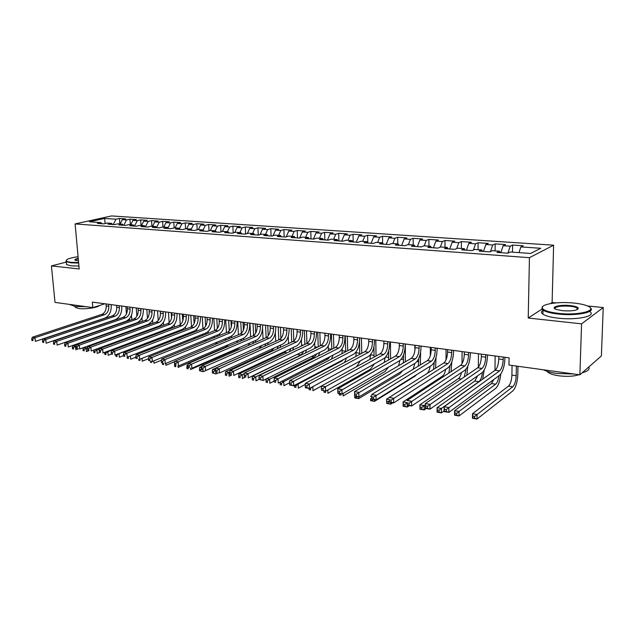 <?xml version="1.0" encoding="UTF-8"?>
<svg xmlns="http://www.w3.org/2000/svg" width="635" height="635" viewBox="0 0 635 635"><rect width="100%" height="100%" fill="white"/><g stroke="black" fill="none" stroke-linecap="round" stroke-linejoin="round"><path stroke-width="0.95" d="M553.609 245.189L111.554 215.94L75.105 223.925L529.431 257.683L553.609 245.189L552.117 302.482L550.402 303.601M541.925 309.11L528.225 318.024L581.581 323.85L603.25 307.538L587.494 305.983M556.077 302.879L552.117 302.482M603.25 307.538L601.377 355.949L579.874 374.825L581.581 323.85M510.207 246.19L507.873 253.198L510.365 251.992L530.606 253.452L540.766 248.277L520.867 246.92L523.224 245.777L512.596 245.062L510.207 246.19L503.166 245.705L505.587 244.586L495.181 243.88L492.72 244.991L485.831 244.523L488.315 243.419L478.115 242.729L475.591 243.816L468.836 243.356L471.384 242.268L461.383 241.594L458.811 242.673L452.191 242.221L454.787 241.149L444.992 240.482L442.357 241.546L435.864 241.102L438.523 240.046L428.911 239.395L426.228 240.443L419.862 240.006L422.569 238.966L413.147 238.331L410.408 239.355L404.17 238.935L406.924 237.911L397.685 237.284L394.899 238.3L388.779 237.879L391.581 236.871L382.516 236.26L379.682 237.26L373.682 236.847L376.531 235.855L367.633 235.252L364.76 236.236L358.862 235.831L361.759 234.855L353.028 234.259L350.107 235.236L344.329 234.839L347.258 233.87L338.685 233.291L335.732 234.251L330.057 233.863L333.026 232.91L324.612 232.339L321.62 233.283L316.047 232.902L319.056 231.965L310.793 231.402L307.761 232.339L302.292 231.965L305.332 231.037L297.22 230.489L294.156 231.402L288.782 231.037L291.862 230.124L283.893 229.584L280.797 230.489L275.519 230.132L278.622 229.227L270.796 228.695L267.668 229.592L262.485 229.235L265.62 228.346L257.929 227.83L254.77 228.711L249.682 228.362L252.841 227.481L245.285 226.973L242.102 227.846L237.093 227.505L240.292 226.631L232.855 226.131L229.648 226.989L224.726 226.655L227.949 225.798L220.647 225.306L217.408 226.155L212.574 225.822L215.821 224.98L208.637 224.488L205.383 225.33L200.628 225.004L203.891 224.171L196.826 223.695L193.548 224.52L188.873 224.203L192.159 223.377L185.222 222.909L181.92 223.726L177.324 223.409L180.626 222.599L173.799 222.131L170.482 222.941L165.957 222.631L169.283 221.829L162.568 221.377L159.226 222.171L154.781 221.869L158.123 221.075L151.519 220.623L148.161 221.417L143.788 221.115L147.145 220.329L140.645 219.893L137.271 220.67L132.969 220.377L136.342 219.599L129.945 219.17L126.555 219.94L122.317 219.647L125.714 218.884L119.42 218.456L119.856 223.957M507.881 253.198L496.999 252.412L499.523 251.214L492.379 250.706L489.815 251.889L479.163 251.111L481.759 249.944L474.758 249.436L472.13 250.603L461.701 249.849L464.36 248.69L457.502 248.198L454.819 249.349L444.595 248.602L447.318 247.467L440.603 246.983L437.856 248.118L427.839 247.388L430.625 246.269L424.037 245.793L421.235 246.912L411.424 246.197L414.258 245.094L407.805 244.634L404.955 245.729L395.335 245.031L398.224 243.943L391.898 243.491L388.993 244.57L379.563 243.88L382.5 242.816L376.301 242.372L373.348 243.427L364.101 242.76L367.086 241.705L361.005 241.268L358.005 242.316L348.94 241.657L351.965 240.617L346.004 240.189L342.956 241.221L334.066 240.578L337.137 239.554L331.279 239.133L328.2 240.149L319.476 239.522L322.588 238.514L316.841 238.101L313.722 239.101L305.165 238.482L308.308 237.49L302.673 237.085L299.514 238.069L291.116 237.458L294.299 236.482L288.766 236.085L285.575 237.053L277.328 236.458L280.543 235.49L275.114 235.101L271.891 236.061L263.795 235.474L267.041 234.521L261.707 234.14L258.453 235.085L250.507 234.513L253.786 233.569L248.547 233.196L245.261 234.132L237.458 233.561L240.76 232.632L235.617 232.267L232.299 233.188L224.639 232.632L227.973 231.719L222.925 231.354L219.575 232.267L212.05 231.719L215.408 230.815L210.447 230.457L207.073 231.354L199.676 230.822L203.065 229.926L198.183 229.576L194.786 230.465L187.523 229.933L190.929 229.06L186.134 228.711L182.721 229.584L175.577 229.068L179.006 228.203L174.292 227.862L170.855 228.727L163.83 228.219L167.283 227.362L162.647 227.028L159.195 227.878L152.289 227.378L155.758 226.528L151.201 226.203L147.725 227.044L140.938 226.552L144.423 225.719L139.946 225.393L136.454 226.227L129.778 225.742L133.279 224.917L128.873 224.599L125.365 225.425L118.801 224.949L122.317 224.131L117.983 223.822L114.459 224.631L107.998 224.163L111.538 223.353L107.275 223.052L103.727 223.853L97.377 223.393L100.933 222.591L89.456 221.774L104.608 218.44L116.014 219.218L119.42 218.456M579.874 374.825L508.976 365.038L509.087 357.854L92.337 302.101L92.821 307.618L104.886 303.784M122.317 219.647L120.063 223.972M126.555 219.94L123.761 225.306M100.933 222.591L101.981 223.726M132.969 220.377L130.707 224.734M137.271 220.67L134.485 226.084M111.538 223.353L112.585 224.496M143.788 221.115L141.534 225.512M148.161 221.417L145.399 226.83M122.317 224.131L123.357 225.274M154.781 221.869L152.535 226.298M159.226 222.171L156.559 227.457M133.279 224.917L134.31 226.076M165.957 222.631L163.719 227.1M170.482 222.941L167.91 228.092M144.423 225.719L145.447 226.878M177.324 223.409L175.085 227.917M181.92 223.726L179.451 228.735M155.758 226.528L156.774 227.703M188.873 224.203L186.65 228.751M193.548 224.52L191.191 229.37M167.283 227.362L168.291 228.536M200.628 225.004L198.406 229.592M205.383 225.33L203.129 230.005M179.006 228.203L180.007 229.394M212.574 225.822L210.344 230.481M217.408 226.155L215.201 230.799M190.929 229.06L191.921 230.259M224.726 226.655L222.448 231.481M229.648 226.989L227.449 231.68M203.065 229.926L204.041 231.14M237.093 227.505L234.767 232.505M242.102 227.846L239.911 232.577M215.408 230.815L216.376 232.029M249.682 228.362L247.293 233.553M254.77 228.711L252.587 233.482M227.973 231.719L228.933 232.942M262.485 229.235L260.04 234.625M267.668 229.592L265.493 234.41M240.76 232.632L241.713 233.87M275.519 230.132L273.01 235.728M280.797 230.489L278.63 235.355M253.786 233.569L254.722 234.815M288.782 231.037L286.218 236.863M294.156 231.402L292.005 236.315M267.041 234.521L267.97 235.775M302.292 231.965L299.664 238.022M307.761 232.339L305.625 237.292M280.543 235.49L281.456 236.76M316.047 232.902L313.412 239.077M321.62 233.283L319.492 238.292M294.299 236.482L295.196 237.752M330.057 233.863L327.438 240.094M335.732 234.251L333.621 239.308M308.308 237.49L309.197 238.768M344.329 234.839L341.725 241.133M350.107 235.236L348.012 240.34M322.588 238.514L323.453 239.808M358.862 235.831L356.283 242.189M364.76 236.236L362.68 241.387M337.137 239.554L337.987 240.863M373.682 236.847L371.118 243.268M379.682 237.26L377.627 242.467M351.965 240.617L352.798 241.935M388.779 237.879L386.239 244.364M394.899 238.3L392.859 243.554M367.086 241.705L367.903 243.038M404.17 238.935L401.653 245.483M410.408 239.355L408.392 244.673M382.5 242.816L383.302 244.15M419.862 240.006L417.378 246.626M426.228 240.443L424.228 245.808M398.224 243.943L399.002 245.293M435.864 241.102L433.403 247.793M442.357 241.546L440.333 247.094M414.258 245.094L415.02 246.459M452.191 242.221L449.755 248.976M458.811 242.673L456.716 248.539M430.625 246.269L431.363 247.642M468.836 243.356L466.431 250.19M475.591 243.816L473.424 250.031M447.318 247.467L448.04 248.856M485.831 244.523L483.457 251.428M492.72 244.991L490.482 251.579M464.36 248.69L465.058 250.087M503.166 245.705L500.825 252.69M481.759 249.944L482.433 251.349M520.867 246.92L519.001 252.619M499.523 251.214L500.174 252.643M66.326 262.08L51.435 265.93L54.999 302.395L92.821 307.618M528.225 318.024L529.431 257.683M51.435 265.93L79.192 268.962L75.105 223.925M116.014 219.218L113.213 224.544M105.148 223.536L104.608 218.44M512.596 245.062L512.485 252.151M495.181 243.88L495.102 250.896M478.115 242.729L478.06 249.674M461.383 241.594L461.367 248.476M444.992 240.482L444.992 247.301M428.911 239.395L428.942 246.15M413.147 238.331L413.202 245.015M397.685 237.284L397.764 243.911M382.516 236.26L382.627 243.022M367.633 235.252L367.776 242.832M353.028 234.259L353.203 241.967M338.685 233.291L338.892 240.927M324.612 232.339L324.842 239.911M310.793 231.402L311.039 238.903M297.22 230.489L297.49 237.919M283.893 229.584L284.186 236.958M270.796 228.695L271.105 236.006M257.929 227.83L258.262 235.077M245.285 226.973L245.634 234.021M232.855 226.131L233.212 232.934M220.647 225.306L221.004 231.878M208.637 224.488L209.01 230.838M196.826 223.695L197.207 229.83M185.222 222.909L185.603 228.854M173.799 222.131L174.18 227.894M162.568 221.377L162.965 227.052M151.519 220.623L151.924 226.258M140.645 219.893L141.065 225.481M129.945 219.17L130.373 224.711M498.816 356.481L498.785 358.965C498.507 364.442 497.308 368.205 495.165 370.261L444.087 406.733L448.834 407.535L448.834 412.385L499.539 375.309C502.714 372.197 504.507 366.546 504.92 358.354L504.936 357.299M503.23 357.068L503.198 359.561C502.92 365.054 501.714 368.832 499.594 370.888L446.294 409.559L444.389 409.234L444.389 411.17L446.294 411.496L446.294 409.559M446.294 411.496L448.834 412.385L444.095 411.567L444.087 406.733L444.389 409.234M444.095 411.567L444.389 411.17M512.064 365.466L511.905 375.126C511.635 380.397 510.492 384.056 508.484 386.104L472.503 413.742L477.044 414.512L477.012 419.06L512.715 391.001C515.699 387.898 517.398 382.405 517.819 374.515L517.962 366.284M516.366 366.062L516.199 375.737C515.922 381.024 514.779 384.691 512.786 386.747L474.678 416.417L472.861 416.108L472.845 417.925L474.662 418.235L474.678 416.417M474.662 418.235L477.012 419.06L472.48 418.274L472.503 413.742L472.861 416.108M481.386 354.147L481.362 356.608C481.108 362.029 479.885 365.752 477.695 367.776L425.363 403.574L430.006 404.36L430.03 409.154L481.989 372.769C485.243 369.705 487.069 364.117 487.45 356.005L487.466 354.957M485.704 354.727L485.68 357.195C485.426 362.633 484.203 366.363 482.028 368.395L427.474 406.352L425.609 406.035L425.625 407.956L427.482 408.273L427.474 406.352M427.482 408.273L430.03 409.154L425.394 408.361L425.363 403.574L425.609 406.035M425.394 408.361L425.625 407.956M464.304 351.861L464.296 354.306C464.058 359.672 462.82 363.347 460.581 365.339L407.059 400.487L411.599 401.249L411.639 405.995L464.804 370.284C468.138 367.268 469.979 361.744 470.337 353.703L470.344 352.671M468.543 352.425L468.527 354.878C468.281 360.259 467.05 363.95 464.828 365.943L409.075 403.225L407.257 402.915L407.281 404.812L409.099 405.122L409.075 403.225M409.099 405.122L411.639 405.995L407.106 405.217L407.257 402.915M407.106 405.217L407.281 404.812M495.149 355.989L494.983 370.395M498.999 375.698C498.419 379.905 497.316 382.73 495.697 384.183L459.034 411.448L459.026 415.949L495.649 388.39C498.348 385.85 500.039 381.079 500.737 374.086M493.855 379.468L491.474 383.548L454.596 410.694L459.034 411.448L456.676 413.329L454.898 413.028L454.898 414.83L456.668 415.131L456.676 413.329M456.668 415.131L459.026 415.949L454.589 415.179L454.596 410.694L454.898 413.028M478.457 353.758L478.353 367.181M482.386 372.459C481.894 376.992 480.751 380.055 478.949 381.659L441.412 408.448L441.412 412.909L444.095 410.972M477.576 375.864L474.805 381.04L437.063 407.71L441.412 408.448L439.063 410.313L437.317 410.012L437.325 411.797L439.063 412.091L439.063 410.313M439.063 412.091L441.412 412.909L437.07 412.155L437.063 407.71L437.317 410.012M482.711 379.159L484.148 370.173M573.659 303.038C557.633 301.323 539.544 304.356 542.433 308.404C544.084 310.65 549.473 312.309 558.602 313.373C579.072 315.762 599.234 310.253 587.184 305.856C583.938 304.554 579.43 303.617 573.659 303.038M590.177 307.721C596.622 312.087 576.644 316.19 558.387 314.063C550.902 313.222 545.775 311.912 543.004 310.118L541.83 308.959L542.727 306.467M569.992 305.546C574.627 306.062 577.398 306.895 578.302 308.054C577.842 310.404 572.564 311.293 562.467 310.713L555.927 309.332C549.966 307.07 559.991 304.427 569.992 305.546M577.644 309.42L577.136 308.07C575.786 307.213 573.334 306.594 569.793 306.221C560.229 305.697 555.26 306.554 554.903 308.8M574.032 374.015L556.752 373.459C551.005 372.634 546.6 371.419 543.52 369.808M578.993 374.706C573.762 376.42 567.047 376.785 558.84 375.793C553.522 374.999 549.87 373.801 547.902 372.205L547.148 371.324M589.661 311.491C597.186 315.984 577.017 320.413 558.276 318.183C550.791 317.325 545.671 315.984 542.909 314.166C541.02 312.785 541.052 311.467 543.004 310.205M588.788 367.006C589.978 369.348 587.788 371.269 582.216 372.777M78.073 256.707C70.152 257.866 66.23 259.223 66.31 260.779C66.683 261.493 68.326 262.017 71.247 262.334L78.605 262.557M78.653 263.049L70.985 262.827L66.286 261.628L66.342 260.207M78.454 260.834L75.335 260.35C74.144 259.723 75.105 259.064 78.224 258.35M86.09 306.689L75.033 306.483L69.977 304.467M99.457 305.506C97.528 307.673 85.05 309.483 78.756 308.491L75.367 307.396L75.128 306.499M78.93 266.073L71.263 265.835L66.564 264.62L66.445 263.342M78.272 258.85C76.16 259.334 75.16 259.826 75.271 260.318M447.564 349.623L447.564 352.044C447.342 357.354 446.095 360.998 443.809 362.958L389.168 397.462L393.605 398.216L393.668 402.907L447.969 367.84C451.366 364.871 453.231 359.41 453.573 351.449L453.573 350.425M451.715 350.179L451.715 352.6C451.493 357.934 450.239 361.577 447.969 363.545L391.096 400.161L389.318 399.859L389.342 401.733L391.12 402.042L391.096 400.161M391.12 402.042L393.668 402.907L389.231 402.145L389.318 399.859M389.231 402.145L389.342 401.733M431.165 347.424L431.173 349.822C430.967 355.092 429.704 358.688 427.371 360.616L371.666 394.51L375.999 395.248L376.087 399.891L431.467 365.45C434.935 362.529 436.824 357.124 437.134 349.242L437.134 348.226M435.229 347.972L435.237 350.377C435.031 355.656 433.769 359.259 431.451 361.196L373.507 397.169L371.769 396.867L371.808 398.732L373.539 399.026L373.507 397.169M373.539 399.026L376.087 399.891L371.753 399.145L371.769 396.867M371.753 399.145L371.808 398.732M466.804 375.229L467.82 366.149M462.089 351.568L462.042 363.672M466.066 369.094L464.233 376.984M461.518 372.491C460.804 375.547 459.788 377.579 458.462 378.579L419.894 404.789L424.156 405.519L424.18 409.924L426.236 408.503M425.371 404.678L421.815 407.353L420.108 407.059L420.124 408.829L421.831 409.123L421.815 407.353M421.831 409.123L424.18 409.924L419.925 409.194L419.894 404.789L420.108 407.059M451.088 371.57L451.795 361.942M450.009 365.649L448.834 373.055M446.032 349.417L446.04 359.886M445.706 369.3C445.032 372.745 443.936 375.039 442.436 376.174L403.082 401.931L407.083 402.614M404.947 406.209L404.932 404.455L403.257 404.17L403.281 405.916L407.297 407.011L409.392 405.614M407.281 405.249L407.297 407.011L403.138 406.289L403.082 401.931L403.257 404.17M404.932 404.455L407.083 402.773M415.084 345.273L415.099 347.655C414.917 352.869 413.631 356.425 411.258 358.33L354.544 391.62L358.791 392.343L358.894 396.938L415.29 363.109C418.822 360.228 420.735 354.886 421.021 347.075L421.013 346.067M419.076 345.813L419.092 348.186C418.894 353.417 417.624 356.989 415.258 358.894L356.306 394.24L354.608 393.946L354.647 395.788L356.346 396.081L356.306 394.24M356.346 396.081L358.894 396.938L354.647 396.208L354.544 391.62L354.608 393.946M354.647 396.208L354.647 395.788M435.594 368.141L436.047 357.441M434.245 362.125L433.483 369.475M430.284 347.313L430.324 355.735M430.157 366.268C429.617 369.633 428.609 372.039 427.149 373.475M389.168 397.526L386.62 399.129L389.199 399.574M388.414 403.352L388.39 401.622L386.755 401.344L386.778 403.074L390.771 404.154L392.906 402.78M390.739 402.407L390.771 404.154L386.691 403.447L386.62 399.129L386.755 401.344M388.39 401.622L389.215 400.979M399.32 343.17L399.344 345.519C399.169 350.687 397.875 354.211 395.462 356.084L337.788 388.795L341.947 389.493L342.067 394.049L399.439 360.815C403.027 357.973 404.955 352.687 405.217 344.956L405.209 343.956M403.233 343.694L403.257 346.051C403.082 351.226 401.788 354.759 399.383 356.64L339.479 391.374L337.812 391.089L337.86 392.906L339.527 393.192L339.479 391.374M339.527 393.192L342.067 394.049L337.915 393.335L337.86 392.906M337.788 388.795L337.812 391.089M420.338 364.895L420.584 352.322M418.767 358.521L418.306 366.133M414.838 345.242L414.885 350.703M414.861 363.371L413.163 369.26M371.681 395.661L370.491 396.391L371.705 396.597M371.745 398.764L370.586 398.566L370.618 400.28L372.221 400.558L372.197 399.224M374.539 399.621L374.571 401.352L415.155 376.087L416.727 374.618M372.221 400.558L374.571 401.352L370.578 400.661L370.586 398.566M383.858 341.098L383.889 343.432C383.73 348.551 382.429 352.028 379.976 353.878L321.397 386.024L325.461 386.715L325.604 391.224L383.889 358.561C387.541 355.767 389.485 350.536 389.723 342.868L389.715 341.884M387.691 341.614L387.731 343.948C387.564 349.075 386.263 352.576 383.818 354.425L325.461 386.715L323.009 388.564L321.381 388.287L321.437 390.096L323.064 390.374L323.009 388.564M323.064 390.374L325.604 391.224L321.437 390.096M321.397 386.024L321.381 388.287M368.689 339.074L368.737 341.376C368.594 346.448 367.276 349.901 364.784 351.719L305.348 383.318L309.324 383.992L309.483 388.453L368.633 356.354C372.348 353.6 374.309 348.417 374.531 340.828L374.507 339.852M372.451 339.574L372.499 341.892C372.348 346.972 371.038 350.425 368.554 352.258L309.324 383.992L306.888 385.826L305.292 385.548L305.356 387.334L306.951 387.612L306.888 385.826M306.951 387.612L309.483 388.453L305.506 387.771L305.356 387.334M305.348 383.318L305.292 385.548M353.814 337.082L353.862 339.368C353.735 344.392 352.409 347.805 349.885 349.599L289.631 380.667L293.529 381.325L293.703 385.747L353.679 354.187C357.441 351.472 359.418 346.345 359.616 338.82L359.601 337.852M357.505 337.574L357.553 339.868C357.426 344.908 356.1 348.321 353.584 350.131L293.529 381.325L291.1 383.135L289.544 382.873L289.616 384.635L291.171 384.905L291.1 383.135M291.171 384.905L293.703 385.747L289.806 385.072L289.616 384.635M289.631 380.667L289.544 382.873M339.209 335.129L339.273 337.399C339.153 342.376 337.82 345.75 335.264 347.52L274.241 378.071L278.059 378.714L278.249 383.088L339.003 352.068C342.813 349.385 344.813 344.313 344.988 336.86L344.964 335.899M342.837 335.613L342.9 337.883C342.773 342.876 341.44 346.258 338.892 348.036L278.059 378.714L275.646 380.5L274.114 380.246L274.193 381.992L275.717 382.254L275.646 380.5M275.717 382.254L274.193 381.992M274.241 378.071L274.114 380.246M324.882 333.208L324.953 335.463C324.85 340.392 323.501 343.733 320.913 345.48L259.167 375.523L262.906 376.158L263.112 380.492L324.604 349.98C328.462 347.337 330.47 342.321 330.629 334.931L330.597 333.978M328.446 333.685L328.509 335.939C328.406 340.884 327.057 344.233 324.477 345.988L262.906 376.158L260.509 377.928L259.009 377.674L259.088 379.405L260.588 379.659L260.509 377.928M260.588 379.659L263.112 380.492L259.088 379.405M259.167 375.523L259.009 377.674M310.825 331.327L310.896 333.558C310.809 338.447 309.451 341.757 306.832 343.479L244.396 373.031L248.063 373.65L248.277 377.944L310.467 347.932C314.373 345.321 316.397 340.36 316.532 333.034L316.5 332.089M314.317 331.795L314.388 334.034C314.293 338.931 312.944 342.249 310.332 343.979L248.063 373.65L245.674 375.396L244.205 375.15L244.292 376.865L245.761 377.119L245.674 375.396M245.761 377.119L244.292 376.865M244.396 373.031L244.205 375.15M297.013 329.486L297.101 331.692C297.021 336.542 295.656 339.812 293.013 341.519L229.926 370.586L233.513 371.197L233.744 375.452L296.593 345.924C300.538 343.352 302.577 338.431 302.697 331.176L302.665 330.24M300.442 329.938L300.53 332.153C300.442 337.01 299.085 340.296 296.442 342.003L233.513 371.197L231.14 372.928L229.703 372.681L229.799 374.38L231.235 374.626L231.14 372.928M231.235 374.626L229.799 374.38M229.926 370.586L229.703 372.681M283.464 327.668L283.551 329.859C283.48 334.669 282.115 337.907 279.44 339.582L215.741 368.197L219.258 368.792L219.504 372.999L282.972 343.956C286.956 341.416 289.004 336.542 289.108 329.351L289.076 328.422M286.829 328.12L286.917 330.311C286.845 335.129 285.472 338.384 282.805 340.066L219.258 368.792L216.892 370.499L215.487 370.261L215.583 371.943L216.995 372.189L216.892 370.499M216.995 372.189L215.583 371.943M215.741 368.197L215.487 370.261M270.145 325.89L270.248 328.057C270.185 332.827 268.811 336.034 266.113 337.693L201.827 365.847L205.28 366.427L205.534 370.602L269.589 342.019C273.622 339.511 275.677 334.685 275.765 327.557L275.725 326.636M273.455 326.334L273.55 328.509C273.487 333.28 272.113 336.502 269.423 338.161L205.28 366.427L202.93 368.125L201.549 367.887L201.652 369.554L203.033 369.792L202.93 368.125M203.033 369.792L201.652 369.554M201.827 365.847L201.549 367.887M405.328 361.815L405.344 343.972M403.566 354.814L403.328 362.982M399.82 360.569L398.661 365.72M354.751 396.224L354.782 397.55L356.354 397.82L356.322 396.494M358.664 396.899L358.704 398.613L399.963 373.769L402.661 370.689M356.354 397.82L358.704 398.613L354.79 397.939L354.743 396.224M390.557 358.87L390.438 341.979M388.636 350.949L388.58 359.989M385.048 357.688L384.238 362.45M339.233 393.565L339.265 394.875L340.805 395.137L340.765 393.827M343.083 393.462L343.154 395.923L385.056 371.491L388.453 367.181M340.805 395.137L339.265 394.875M376.023 356.052L375.801 340.019M373.959 346.789L374.047 357.132M370.499 354.759L369.959 359.378M324.009 390.946L324.056 392.247L325.565 392.509L325.525 391.208M327.803 389.985L327.906 393.287L370.419 369.252L374.34 363.918M325.565 392.509L324.056 392.247M361.736 353.346L361.434 338.098M359.513 341.733L359.751 354.394M356.195 351.798L355.878 356.457M309.094 388.39L309.142 389.676L310.618 389.93L310.563 388.279L309.991 388.175M312.825 386.644L312.96 390.708L321.397 386.08M310.618 389.93L309.142 389.676M356.584 366.72L360.378 360.839M310.563 388.279L312.499 386.818M347.678 350.734L347.321 336.209M345.281 335.939L345.678 351.766M342.146 348.805L341.995 353.671M343.424 359.585L341.844 361.045L298.148 384.08L298.299 388.175L305.316 384.429M297.172 383.921L298.148 384.08L295.902 385.762L294.449 385.516L294.513 387.152L295.966 387.398L295.902 385.762M295.966 387.398L294.513 387.152M344.416 362.553L346.599 357.918M333.859 348.226L333.47 334.359M331.399 334.081L331.835 349.234M328.327 345.773L328.319 351.004M330.192 356.568L327.985 358.965L283.758 381.635L283.924 385.691L289.544 382.778M281.765 381.294L283.758 381.635L281.519 383.294L280.099 383.056L280.17 384.675L281.591 384.921L281.519 383.294M281.591 384.921L280.17 384.675M331.43 359.116L333.018 355.124M280.146 382.119L280.099 383.056M320.278 345.789L319.857 332.542M317.762 332.256L318.23 346.789M314.746 342.694L314.849 348.432M317 353.751L314.365 356.918L269.645 379.23L269.819 383.254L274.153 381.063M266.668 378.73L269.645 379.23L267.414 380.881L266.017 380.635L266.097 382.246L267.486 382.484L267.414 380.881M267.486 382.484L266.097 382.246M318.429 355.949L319.635 352.441M266.128 378.992L266.017 380.635M306.935 343.432L306.483 330.748M304.356 330.462L304.856 344.416M301.395 339.55L301.593 345.964M303.943 351.084L300.99 354.901L255.794 376.88L255.984 380.865L259.088 379.333M298.847 353.544L252.373 376.293L255.794 376.88L253.579 378.508L252.206 378.269L252.285 379.865L253.659 380.103L253.579 378.508M253.659 380.103L252.285 379.865M305.522 352.973L306.459 349.869M252.373 376.293L252.206 378.269M293.807 341.011L293.346 328.993M291.195 328.708L291.719 342.106M288.258 336.288L288.536 343.575M291.052 348.528L289.282 351.79M286.544 350.639L284.599 352.441L238.839 373.991L242.197 374.563L242.403 378.516L244.832 377.349M244.356 373.547L239.998 376.174L238.649 375.944L238.736 377.523L240.078 377.754L239.998 376.174M240.078 377.754L238.736 377.523M292.759 350.147L293.489 347.385M238.839 373.991L238.649 375.944M257.072 324.136L257.175 326.295C257.127 331.018 255.746 334.193 253.024 335.828L188.19 363.545L191.579 364.117L191.841 368.252L256.453 340.114C260.517 337.637 262.588 332.867 262.66 325.795L262.612 324.882M260.318 324.572L260.421 326.731C260.374 331.462 258.985 334.653 256.27 336.288L191.579 364.117L189.238 365.792L187.881 365.562L187.992 367.213L189.349 367.443L189.238 365.792M189.349 367.443L187.992 367.213M188.19 363.545L187.881 365.562M280.9 338.479L280.432 327.263M278.257 326.969L278.805 339.868M275.328 332.803L275.693 341.265M278.336 346.067L277.146 348.829M274.177 347.98L271.74 350.504L225.56 371.737L228.862 372.293L229.076 376.214L231.521 375.063M229.791 371.864L226.663 373.888L225.346 373.666L225.433 375.229L226.751 375.46L226.663 373.888M226.751 375.46L225.433 375.229M280.146 347.44L280.718 344.98M225.56 371.737L225.346 373.666M244.229 322.421L244.332 324.556C244.3 329.24 242.911 332.391 240.165 334.002L174.815 361.291L178.133 361.847L178.419 365.95L243.546 338.241C247.65 335.804 249.722 331.073 249.785 324.064L249.738 323.159M247.42 322.85L247.523 324.985C247.483 329.684 246.094 332.835 243.356 334.454L178.133 361.847L175.808 363.506L174.482 363.276L174.593 364.919L175.927 365.149L175.808 363.506M175.927 365.149L174.593 364.919M174.815 361.291L174.482 363.276M268.208 335.828L267.748 325.565M265.549 325.271L266.113 337.693L269.423 338.161M262.58 328.716L263.057 339.026M265.811 343.702L264.946 346.099M261.898 345.448L259.104 348.607L212.527 369.514L215.511 370.022M213.677 373.197L213.582 371.65L212.288 371.427L212.376 372.975L215.995 373.952L218.456 372.824M215.892 372.293L215.995 373.952L212.376 372.975M267.7 344.853L268.145 342.662M213.582 371.65L215.487 370.269M212.527 369.514L212.288 371.427M231.608 320.731L231.719 322.85C231.696 327.493 230.299 330.613 227.528 332.2L161.695 359.077L164.957 359.624L165.243 363.688L230.87 336.407C234.998 333.994 237.085 329.319 237.133 322.366L237.085 321.469M234.744 321.151L234.855 323.271C234.823 327.93 233.426 331.049 230.664 332.653L164.957 359.624L162.639 361.259L161.338 361.037L161.457 362.664L162.758 362.887L162.639 361.259M162.758 362.887L161.457 362.664M161.695 359.077L161.338 361.037M255.707 333.065L255.27 323.898M253.047 323.604L253.627 335.502M249.96 323.191L250.634 336.852M253.468 341.416L252.825 343.511M249.753 343.035L248.285 345.496M201.747 366.458L199.731 367.34L201.581 367.657M200.835 370.983L200.731 369.443L199.461 369.229L199.557 370.761L203.144 371.729L250.587 350.496M203.049 370.173L203.144 371.729L199.557 370.761M255.437 342.368L255.778 340.408M200.731 369.443L201.605 368.816M199.731 367.34L199.461 369.229M219.202 319.072L219.321 321.175C219.305 325.779 217.9 328.866 215.114 330.438L148.828 356.902L152.019 357.441L152.321 361.466L218.408 334.605C222.575 332.224 224.671 327.589 224.695 320.691L224.647 319.802M222.282 319.484L222.401 321.588C222.385 326.207 220.98 329.303 218.202 330.875L152.019 357.441L149.717 359.061L148.439 358.846L148.558 360.458L149.844 360.672L149.717 359.061M149.844 360.672L148.558 360.458M148.828 356.902L148.439 358.846M243.403 330.137L243.007 322.255M240.76 321.961L241.348 333.24M237.72 321.548L238.411 334.732M241.308 339.193L240.832 341.043M237.76 340.701L236.76 342.781M187.992 364.847L187.158 365.204L187.92 365.331M188.047 367.268L186.873 367.062L186.968 368.594L188.222 368.808L188.127 367.34M190.429 368.006L190.524 369.546L237.688 348.964L239.927 347.313M188.222 368.808L186.968 368.594M243.34 339.971L243.602 338.225M187.158 365.204L186.873 367.062M207.01 317.444L207.137 319.524C207.129 324.088 205.724 327.152 202.914 328.708L136.192 354.767L139.327 355.298L139.636 359.291L206.169 332.835C210.36 330.486 212.463 325.89 212.479 319.048L212.423 318.167M210.042 317.849L210.161 319.937C210.153 324.509 208.748 327.581 205.946 329.136L139.327 355.298L137.041 356.902L135.787 356.687L135.914 358.283L137.168 358.497L137.041 356.902M137.168 358.497L135.914 358.283M136.192 354.767L135.787 356.687M231.283 326.93L230.942 320.643M228.679 320.342L229.259 330.914M225.695 319.945L226.401 332.669M229.338 337.042L228.981 338.669M225.933 338.455L225.203 340.249M174.657 364.974L174.609 366.458L175.832 366.673L175.752 365.49M178.03 365.879L178.133 367.411L225.639 347.123L228.656 344.583M175.832 366.673L174.609 366.458M231.426 337.653L231.616 336.026M174.569 364.546L174.498 364.942M195.032 315.841L195.159 317.905C195.159 322.437 193.754 325.469 190.929 327.001L123.801 352.679L126.873 353.195L127.198 357.148L194.135 331.089C198.358 328.771 200.462 324.215 200.462 317.436L200.414 316.555M198.009 316.238L198.136 318.31C198.136 322.85 196.723 325.882 193.905 327.422L126.873 353.195L124.603 354.782L123.365 354.576L123.5 356.156L124.73 356.37L124.603 354.782M124.73 356.37L123.5 356.156M123.801 352.679L123.365 354.576M219.305 322.858L219.083 319.056M216.805 318.754L217.368 328.533M213.868 318.357L214.582 330.652M217.551 334.955L217.289 336.383M214.273 336.288L213.733 337.836M162.377 363.188L162.457 364.363L163.663 364.569L163.584 363.403M165.83 363.442L165.965 365.308L174.76 361.625M163.663 364.569L162.457 364.363M215.328 344.368L217.36 342.027M219.678 335.407L219.829 333.788M183.253 314.262L183.388 316.309C183.396 320.802 181.983 323.81 179.133 325.326L111.633 350.623L114.649 351.131L114.975 355.052L182.309 329.374C186.555 327.081 188.666 322.572 188.659 315.849L188.603 314.976M186.174 314.658L186.309 316.706C186.317 321.207 184.904 324.223 182.062 325.739L114.649 351.131L112.387 352.703L111.181 352.496L111.308 354.068L112.522 354.274L112.387 352.703M112.522 354.274L111.308 354.068M111.633 350.623L111.181 352.496M205.121 317.19L205.661 326.088M202.232 316.801L202.954 328.692M205.938 332.923L205.756 334.177M202.787 334.177L202.382 335.526M150.439 361.14L150.527 362.299L151.709 362.506L151.622 361.347M153.829 360.855L154.003 363.236L161.496 360.172M151.709 362.506L150.527 362.299M204.851 341.463L206.145 339.59M208.113 333.232L208.216 331.51M171.672 312.714L171.807 314.746C171.831 319.207 170.41 322.183 167.545 323.675L99.679 348.607L102.648 349.107L102.989 352.997L170.672 327.692C174.95 325.43 177.07 320.961 177.046 314.285L176.982 313.428M174.546 313.103L174.689 315.135C174.704 319.603 173.284 322.588 170.426 324.088L102.648 349.107L100.394 350.663L99.211 350.464L99.346 352.012L100.528 352.219L100.394 350.663M100.528 352.219L99.346 352.012M99.679 348.607L99.211 350.464M193.627 315.651L194.127 323.556M190.786 315.27L191.516 326.715M194.508 330.93L194.389 332.034M191.46 332.129L191.159 333.296M138.708 359.132L138.803 360.275L139.962 360.482L139.867 359.196M142.026 358.338L142.248 361.204L148.463 358.712M139.962 360.482L138.803 360.275M194.104 338.828L195.032 337.264M196.715 331.129L196.771 329.216M160.282 311.19L160.425 313.206C160.449 317.627 159.028 320.58 156.147 322.056L87.947 346.623L90.861 347.115L91.21 350.972L159.242 326.041C163.536 323.802 165.664 319.373 165.624 312.753L165.56 311.896M163.108 311.571L163.251 313.587C163.274 318.016 161.854 320.977 158.98 322.461L90.861 347.115L88.622 348.663L87.455 348.464L87.598 350.004L88.765 350.202L88.622 348.663M88.765 350.202L87.598 350.004M87.947 346.623L87.455 348.464M185.491 329.081L185.476 326.93M182.324 314.142L182.769 320.897M179.522 313.761L180.253 324.691M183.253 328.914L183.174 329.962M180.3 330.144L180.086 331.145M127.183 357.148L127.278 358.291L128.421 358.489L128.302 357.021L127.762 356.933M130.437 355.886L130.699 359.212L135.827 357.195M128.421 358.489L127.278 358.291M183.356 336.344L184.047 335.018M128.302 357.021L129.278 356.338M149.074 309.69L149.225 311.69C149.257 316.079 147.828 319 144.939 320.461L76.43 344.678L79.288 345.162L79.645 348.988L147.995 324.406C152.313 322.199 154.44 317.81 154.392 311.245L154.329 310.396M151.86 310.063L152.003 312.071C152.043 316.46 150.614 319.389 147.725 320.858L79.288 345.162L77.065 346.694L75.914 346.496L76.057 348.02L77.208 348.218L77.065 346.694M77.208 348.218L76.057 348.02M76.43 344.678L75.914 346.496M174.427 327.088L174.347 324.636M171.196 312.65L171.569 317.984M168.45 312.285L169.164 322.628M172.164 326.89L172.125 327.954M168.846 334.51L119.047 353.616L119.348 357.251L123.46 355.663M169.307 328.208L169.148 329.065M118.84 353.584L116.951 355.076L115.824 354.886L115.951 356.338L117.07 356.529L116.951 355.076M117.07 356.529L115.951 356.338M172.672 333.978L173.204 332.851M138.057 308.221L138.208 310.205C138.247 314.555 136.819 317.452 133.914 318.897L65.111 342.773L67.921 343.249L68.278 347.035L136.93 322.81C141.264 320.619 143.407 316.27 143.343 309.761L143.28 308.92M140.795 308.586L140.946 310.571C140.986 314.928 139.557 317.833 136.66 319.286L67.921 343.249L65.707 344.757L64.579 344.567L64.73 346.083L65.849 346.273L65.707 344.757M65.849 346.273L64.73 346.083M65.111 342.773L64.579 344.567M163.536 325.152L163.386 322.326M160.25 311.19L160.449 313.944M157.543 310.825L158.242 320.524M161.234 324.866L161.234 325.993M158.829 332.121L157.131 333.28L107.879 351.719L108.188 355.322L111.371 354.116M158.48 326.319L158.369 327.049M106.863 351.544L107.879 351.719L105.791 353.163L104.688 352.973L104.815 354.417L105.918 354.608L105.791 353.163M105.918 354.608L104.815 354.417M162.092 331.708L162.496 330.748M104.854 352.298L104.688 352.973M127.214 306.769L127.373 308.737C127.421 313.055 125.984 315.928 123.071 317.349L53.991 340.892L56.753 341.36L57.118 345.115L126.047 321.231C130.405 319.072 132.548 314.762 132.477 308.3L132.405 307.459M129.905 307.126L130.064 309.102C130.111 313.428 128.683 316.301 125.77 317.738L56.753 341.36L54.546 342.86L53.443 342.67L53.594 344.17L54.697 344.36L54.546 342.86M54.697 344.36L53.594 344.17M53.991 340.892L53.443 342.67M152.805 323.263L152.59 319.984M150.455 322.842L150.503 324.088M146.812 309.388L147.487 318.381M148.59 329.938L147.479 331.049M147.804 324.477L147.741 325.088M95.099 349.544L96.893 349.845L97.211 353.425L99.917 352.417M99.624 348.845L94.821 351.282L93.734 351.091L93.861 352.52L94.948 352.711L94.821 351.282M94.948 352.711L93.861 352.52M151.622 329.525L151.932 328.716M94.036 349.933L93.734 351.091M116.546 305.34L116.705 307.292C116.761 311.579 115.332 314.42 112.403 315.833L43.069 339.05L45.776 339.511L46.157 343.233L115.34 319.683C119.713 317.548 121.864 313.269 121.777 306.856L121.714 306.03M119.197 305.697L119.356 307.65C119.412 311.944 117.975 314.793 115.054 316.214L45.776 339.511L43.585 340.987L42.505 340.805L42.656 342.297L43.736 342.479L43.585 340.987M43.736 342.479L42.656 342.297M43.069 339.05L42.505 340.805M142.232 321.421L141.954 317.619M139.835 320.826L139.93 322.231M136.247 307.975L136.89 316.198M138.374 327.866L137.747 328.684M137.295 322.659L137.255 323.175M83.55 347.583L86.098 348.012L86.416 351.56L89.043 350.599M87.733 347.416L84.034 349.433L82.963 349.25L83.098 350.663L84.161 350.853L84.034 349.433M84.161 350.853L83.098 350.663M141.28 327.414L141.51 326.739M83.407 347.631L82.963 349.25M106.053 303.935L106.212 305.88C106.275 310.126 104.839 312.944 101.902 314.341L32.329 337.241L34.996 337.685L35.377 341.384L104.807 318.159C109.196 316.047 111.347 311.809 111.252 305.443L111.181 304.625M108.656 304.284L108.823 306.229C108.887 310.483 107.45 313.317 104.513 314.714L34.996 337.685L32.814 339.153L31.75 338.979L31.901 340.455L32.972 340.638L32.814 339.153M32.972 340.638L31.901 340.455M32.329 337.241L31.75 338.979M131.818 319.619L131.469 315.198M129.381 318.81L129.508 320.421M125.857 306.586L126.444 313.944M128.246 325.874L127.833 326.509M126.936 320.842L126.913 321.326M124.174 327.311L72.85 345.757L75.478 346.202L75.803 349.726L78.438 348.782M76.057 346.004L73.422 347.615L72.374 347.432L72.501 348.837L73.557 349.02L73.422 347.615M73.557 349.02L72.501 348.837M131.064 325.366L131.231 324.818M72.85 345.757L72.374 347.432M503.198 359.561L498.785 358.965M499.594 370.888L495.165 370.261M516.199 375.737L511.905 375.126M512.786 386.747L508.484 386.104M485.68 357.195L481.362 356.608M482.028 368.395L477.695 367.776M468.527 354.878L464.296 354.306M464.828 365.943L460.581 365.339M495.697 384.183L491.474 383.548M478.949 381.659L474.805 381.04M451.715 352.6L447.564 352.044M447.969 363.545L443.809 362.958M435.237 350.377L431.173 349.822M431.451 361.196L427.371 360.616M461.28 379.008L458.462 378.579M443.778 376.372L442.436 376.174M419.092 348.186L415.099 347.655M415.258 358.894L411.258 358.33M434.253 363.966L433.173 363.815M403.257 346.051L399.344 345.519M399.383 356.64L395.462 356.084M418.79 361.744L417.028 361.498M387.731 343.948L383.889 343.432M383.818 354.425L379.976 353.878M372.499 341.892L368.737 341.376M368.554 352.258L364.784 351.719M357.553 339.868L353.862 339.368M353.584 350.131L349.885 349.599M342.9 337.883L339.273 337.399M338.892 348.036L335.264 347.52M328.509 335.939L324.953 335.463M324.477 345.988L320.913 345.48M314.388 334.034L310.896 333.558M310.332 343.979L306.832 343.479M300.53 332.153L297.101 331.692M296.442 342.003L293.013 341.519M286.917 330.311L283.551 329.859M282.805 340.066L279.44 339.582M273.55 328.509L270.248 328.057M403.622 359.569L401.201 359.219M388.731 357.434L385.683 356.989M374.118 355.33L370.507 354.814M359.767 353.266L356.219 352.758M345.678 351.242L342.194 350.742M341.844 361.045L340.908 360.91M331.803 349.25L328.422 348.766M327.985 358.965L326.057 358.672M317.413 347.186L314.889 346.821M314.365 356.918L311.491 356.481M303.292 345.154L301.593 344.916M300.99 354.901L297.68 354.409M289.425 343.17L288.528 343.035M287.107 352.814L284.599 352.441M260.421 326.731L257.175 326.295M256.27 336.288L253.024 335.828M273.066 350.71L271.74 350.504M247.523 324.985L244.332 324.556M243.356 334.454L240.165 334.002M234.855 323.271L231.719 322.85M230.664 332.653L227.528 332.2M222.401 321.588L219.321 321.175M218.202 330.875L215.114 330.438M210.161 319.937L207.137 319.524M205.946 329.136L202.914 328.708M198.136 318.31L195.159 317.905M193.905 327.422L190.929 327.001M186.309 316.706L183.388 316.309M182.062 325.739L179.133 325.326M174.689 315.135L171.807 314.746M170.426 324.088L167.545 323.675M163.251 313.587L160.425 313.206M158.98 322.461L156.147 322.056M152.003 312.071L149.225 311.69M147.725 320.858L144.939 320.461M140.946 310.571L138.208 310.205M136.66 319.286L133.914 318.897M157.131 333.28L156.139 333.129M130.064 309.102L127.373 308.737M125.77 317.738L123.071 317.349M145.979 331.597L144.621 331.399M119.356 307.65L116.705 307.292M115.054 316.214L112.403 315.833M139.898 321.691L139.049 321.564M134.461 329.867L133.294 329.692M108.823 306.229L106.212 305.88M104.513 314.714L101.902 314.341M129.492 320.191L128.183 320.008M542.433 308.404L541.83 308.959M577.691 308.61L578.302 308.054M547.918 371.57L547.902 372.205M577.136 308.07L577.088 309.697M542.909 314.166L543.004 310.118M66.31 260.779L65.929 261.223M70.35 304.99L70.302 304.506M75.287 306.522L75.367 307.396M66.564 264.62L66.286 261.628"/></g></svg>
